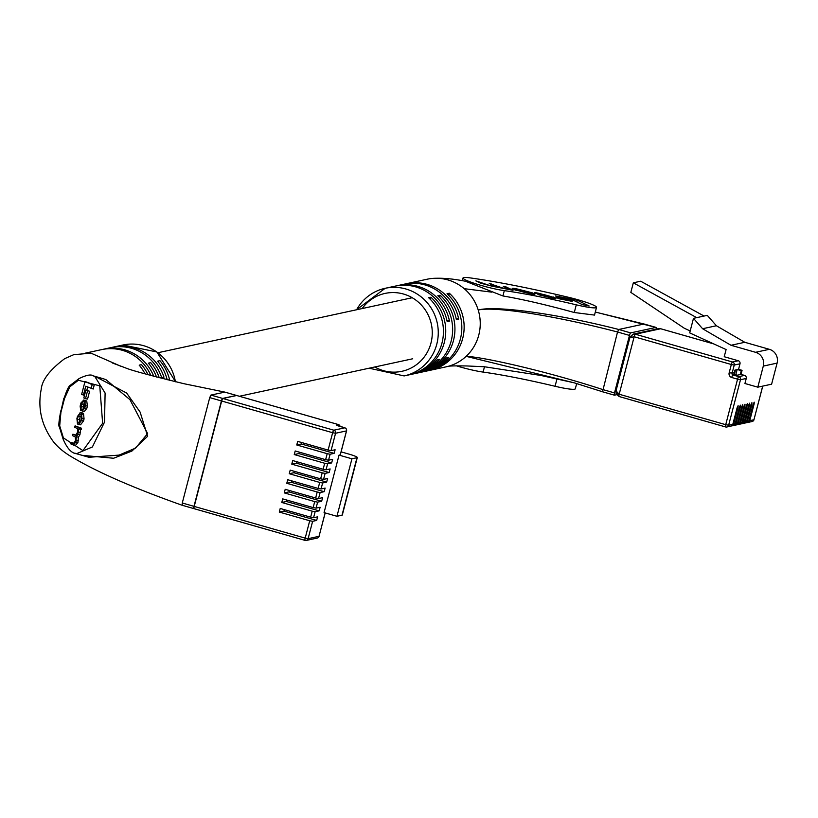 <?xml version="1.0" encoding="UTF-8"?>
<svg xmlns="http://www.w3.org/2000/svg" width="818" height="818" viewBox="0 0 818 818"><rect width="100%" height="100%" fill="white"/><g stroke="black" fill="none" stroke-linecap="round" stroke-linejoin="round"><path stroke-width="1.23" d="M302.087 442.65L301.351 443.99L334.133 453.356L335.114 449.767L331.045 450.636L328.12 450.084L332.65 432.722L221.433 400.943L193.978 506.352L305.196 538.121L309.715 520.759L279.275 512.058L280.216 508.469L310.656 517.16L312.21 511.178L281.781 502.477L282.711 498.888L313.151 507.579L314.705 501.598L284.275 492.896L285.206 489.307L315.646 497.998L317.2 492.007L286.77 483.315L287.701 479.716L318.141 488.418L319.705 482.426L289.265 473.734L290.196 470.135L320.636 478.837L322.2 472.845L291.76 464.154L292.701 460.554L323.13 469.256L324.695 463.264L294.255 454.563L295.196 450.974L325.625 459.675L327.19 453.683L296.75 444.982L297.691 441.393L328.12 450.084M334.133 453.356L330.104 454.225L327.19 453.683M299.592 452.231L298.856 453.571L331.638 462.937L332.619 459.348L328.55 460.217L325.625 459.675M331.638 462.937L327.609 463.806L324.695 463.264M297.098 461.812L296.361 463.152L329.143 472.518L330.124 468.929L326.045 469.798L323.13 469.256M329.143 472.518L325.114 473.387L322.2 472.845M294.603 471.393L293.866 472.732L326.648 482.099L327.619 478.51L323.55 479.379L320.636 478.837M326.648 482.099L322.619 482.978L319.705 482.426M292.108 480.974L291.372 482.323L324.143 491.69L325.124 488.09L321.055 488.959L318.141 488.418M324.143 491.69L320.124 492.559L317.2 492.007M289.613 490.565L288.877 491.904L321.648 501.27L322.629 497.671L318.56 498.54L315.646 497.998M321.648 501.27L317.629 502.14L314.705 501.598M287.118 500.146L286.372 501.485L319.153 510.851L320.135 507.262L316.065 508.131L313.151 507.579M319.153 510.851L315.124 511.72L312.21 511.178M284.613 509.726L283.877 511.066L316.658 520.432L317.64 516.843L313.57 517.712L310.656 517.16M316.658 520.432L312.629 521.301L309.715 520.759M341.086 451.863L349.03 454.133A11.207 1.217 -165.4 0 1 357.292 457.518L342.313 515.013A11.207 1.217 -165.4 0 1 342.006 515.197L336.944 516.291L324.071 512.61L339.041 455.115L340.247 454.859L346.495 430.902L335.564 433.264L331.045 450.636M221.433 400.943A2.495 0.521 -74.1 0 1 222.639 398.427L333.846 430.196L344.777 427.834L336.27 424.971L338.284 424.542L236.443 395.442L222.639 398.427M236.443 395.442A2.495 0.521 -74.1 0 1 236.494 395.442L338.345 424.542A2.495 0.521 105.9 0 0 338.284 424.542A2.495 2.423 -102.2 0 1 340.032 426.464M193.938 508.622A2.495 0.521 -74.1 0 1 193.876 508.622A2.495 0.521 -74.1 0 1 193.978 506.352M357.292 457.518A11.207 1.217 -165.4 0 1 356.985 457.702L351.924 458.796L339.041 455.115M336.944 516.291L351.924 458.796M291.372 482.323L286.77 483.315M288.877 491.904L284.275 492.896M286.372 501.485L281.781 502.477M283.877 511.066L279.275 512.058M293.866 472.732L289.265 473.734M296.361 463.152L291.76 464.154M298.856 453.571L294.255 454.563M301.351 443.99L296.75 444.982M88.927 457.282L119.07 455.105L135.543 448.121L147.629 433.601L129.95 399.654L105.9 379.624L102.863 378.601L93.17 375.83L94.796 376.444L105.103 393.029L104.53 422.088L92.393 446.965L76.463 453.724L74.827 453.1M193.825 508.591L182.23 505.279L182.271 502.998L209.735 397.599L210.932 395.074L224.848 392.129M95.011 376.352L126.647 393.049L140.113 412.078L147.649 436.27L131.903 451.066L113.6 458.254L82.097 455.329M69.867 386.791A2.495 1.708 -132.5 0 1 70.246 385.339L79.09 378.56A2.495 1.861 56.4 0 0 78.405 380.247L69.867 386.791L64.52 398.489L60.921 412.303L63.876 398.131L59.428 417.875M182.23 505.279L182.158 505.268C135.185 488.591 99.346 473.039 74.632 458.612C63.313 452.344 55.368 445.442 50.788 437.886C40.982 423.018 37.802 406.812 41.217 389.276C42.096 379.91 49.939 369.695 64.755 358.621L73.681 354.705L90.982 353.151L120.982 366.321M72.894 434.205L72.526 435.626L75.144 436.802L75.645 440.299L73.671 443.571L70.788 442.282L70.42 443.714L73.385 445.043L75.88 442.017L76.33 436.781L77.863 434.399L78.62 428.949L81.207 429.573L81.555 428.243L75.072 425.871L74.694 427.303L77.465 428.54L77.884 431.72L75.573 435.401L72.894 434.205L76.595 435.319M73.876 445.135L75.45 445.432L77.935 442.405L78.395 437.17L79.919 434.787L80.675 429.368M75.45 445.432L73.385 445.043M74.479 443.397L70.788 442.282M83.385 395.196L85.726 386.219L93.191 389.031L94.234 385.043L85.021 381.444L81.636 394.409L84.489 395.401M86.831 390.278L87.659 387.088M60.921 412.303L59.694 425.851L63.395 437.886L82.915 450.626L102.628 423.274L99.765 385.861L78.405 380.247M89.612 391.239L85.87 390.094L83.825 397.947L85.501 398.703L87.567 399.082L89.612 391.239L85.87 390.094M79.131 424.562L80.512 424.818L83.528 420.943L84.06 418.898L83.487 413.397L81.841 412.834M80.512 424.818L78.456 424.44L81.473 420.554L82.004 418.509L81.432 413.008L80.103 412.466L82.168 412.845M83.058 409.787L83.436 404.327L85.409 401.986M82.802 411.188L84.326 411.464L86.79 408.438L87.414 406.035L86.739 400.984L85.021 400.401M84.326 411.464L82.26 411.086L84.724 408.049L85.348 405.656L84.673 400.595L83.313 400.033L85.379 400.421M148.007 374.695A44.826 43.559 -102.2 0 0 141.494 364.654L139.193 365.145A44.826 43.559 77.8 0 1 145.042 373.857M159.244 377.742A44.826 43.559 -102.2 0 0 150.696 362.66L148.395 363.161A44.826 43.559 77.8 0 1 156.514 377.026M169.745 380.411A44.826 43.559 -102.2 0 0 159.899 360.666L157.598 361.167A44.826 43.559 77.8 0 1 167.179 379.777M153.733 376.28A44.826 43.559 -102.2 0 0 103.968 349.122L110.87 347.63A44.826 43.559 77.8 0 1 161.667 377.64L163.968 377.139A44.826 43.559 -102.2 0 0 113.17 347.129A44.826 43.559 -102.2 0 0 112.025 347.394M103.968 349.122A44.826 43.559 -102.2 0 0 102.823 349.388M85.092 353.202L101.667 349.613A44.826 43.559 77.8 0 1 150.901 375.503M112.414 362.998L125.154 367.742C130.318 370.084 149.96 375.421 184.101 383.744L224.786 392.088L236.729 395.503A2.495 0.521 105.9 0 0 236.668 395.503L222.874 398.489A2.495 0.521 105.9 0 0 221.668 401.014L194.214 506.414A2.495 0.521 105.9 0 0 194.111 508.684A2.495 0.521 105.9 0 0 194.163 508.684L305.032 540.361M59.428 423.223L60.195 413.806M64.52 398.489L69.602 386.669M63.743 399.757L64.182 398.192C66.657 390.442 68.671 386.157 70.246 385.339L70.246 385.339M76.463 453.724L76.463 453.724C71.585 453.305 67.137 448.438 63.119 439.123L63.119 439.123A2.495 1.544 -19.9 0 1 63.395 437.886M63.119 439.123L59.336 426.812A2.495 1.329 -13.3 0 1 59.694 425.851M91.135 388.652L92.168 384.654L85.021 381.444M92.168 384.654L94.234 385.043M85.501 398.703L87.546 390.851M82.516 412.957L80.461 412.579L77.444 416.464L76.912 418.509L77.485 424L78.456 424.44M80.123 414.031L78.16 416.301L77.403 419.215L77.894 422.589L78.784 422.988L80.747 420.718L81.503 417.804L81.013 414.419L79.847 413.939M82.189 414.409L80.225 416.689L79.469 419.593L79.96 422.978M79.142 429.184L79.489 427.855L75.072 425.871M79.489 427.855L81.555 428.243M76.33 436.781L78.395 437.17M85.747 400.534L83.681 400.155L80.972 402.906L80.133 406.137L80.716 410.554L81.043 409.215L83.099 409.603M81.043 409.215L81.381 403.949L83.344 401.597L84.274 402.016L84.796 405.166L82.955 409.808M82.771 409.808L82.26 411.086M80.716 410.554L82.311 410.851M737.284 407.159L738.03 407.374L738.112 405.667L737.171 407.558L732.805 424.327A2.495 2.423 77.8 0 1 730.985 426.086L726.824 426.996A2.495 2.423 77.8 0 1 725.668 426.955A2.495 0.521 105.9 0 1 725.607 426.955A2.495 2.495 0 0 0 726.824 426.996A2.495 2.423 77.8 0 0 728.634 425.227L732.805 424.327M738.03 407.374L733.664 424.143A2.495 2.423 77.8 0 1 731.415 425.953M739.584 406.658L740.331 406.873L740.413 405.166L739.472 407.057L735.106 423.826A2.495 2.423 77.8 0 1 733.286 425.595L731.854 425.902M740.331 406.873L735.965 423.642A2.495 2.423 77.8 0 1 733.715 425.462M741.885 406.157L742.632 406.372L742.713 404.675L741.773 406.556L737.407 423.325A2.495 2.423 77.8 0 1 735.587 425.094L734.155 425.401M742.632 406.372L738.265 423.141A2.495 2.423 77.8 0 1 736.016 424.961M744.186 405.667L744.932 405.881L745.014 404.174L744.073 406.065L739.707 422.834A2.495 2.423 77.8 0 1 737.887 424.593L736.456 424.91M744.932 405.881L740.566 422.65A2.495 2.423 77.8 0 1 738.317 424.46M746.486 405.166L747.233 405.38L747.315 403.673L746.374 405.564L742.008 422.333A2.495 2.423 77.8 0 1 740.188 424.102L738.756 424.409M747.233 405.38L742.867 422.149A2.495 2.423 77.8 0 1 740.607 423.969M748.787 404.665L749.533 404.879L749.615 403.182L748.674 405.063L744.308 421.832A2.495 2.423 77.8 0 1 742.488 423.601L741.057 423.908M749.533 404.879L745.167 421.648A2.495 2.423 77.8 0 1 742.908 423.468M751.088 404.174L751.834 404.389L751.916 402.681L750.975 404.573L746.609 421.342A2.495 2.423 77.8 0 1 744.789 423.1L743.347 423.417M751.834 404.389L747.468 421.158A2.495 2.423 77.8 0 1 745.208 422.967M753.388 403.673L754.135 403.887L754.216 402.18L753.276 404.072L748.91 420.841A2.495 2.423 77.8 0 1 747.09 422.609L745.648 422.916M754.135 403.887L749.769 420.656A2.495 2.423 77.8 0 1 747.509 422.477M744.932 383.499L746.241 378.468L740.495 379.716L728.634 425.227L725.719 424.685L737.57 379.163L731.721 377.497A3.732 3.63 77.8 0 1 729.145 372.896L731.333 364.511L634.165 336.75L630.003 337.558L633.132 334.133L635.361 334.225L732.529 361.996L738.276 360.748L724.227 356.73L726.098 349.552L689.686 332.885L693.48 318.345L702.601 328.734L730.985 345.278L755.566 352.302A11.207 10.89 77.8 0 1 763.296 366.096L757.805 387.18L744.932 383.499M738.562 369.327L734.932 370.104L734.186 372.977A1.247 1.207 -102.2 0 0 735.045 374.511L737.386 375.186L741.016 374.399L742.069 370.329L738.562 369.327L739.993 363.816L734.247 365.053L732.059 373.437A1.247 1.207 -102.2 0 0 732.918 374.971L735.045 374.511M757.805 387.18L771.609 384.194L777.1 363.11A11.207 10.89 77.8 0 0 769.37 349.317L744.789 342.292L716.394 325.748L707.284 315.359L704.063 316.055L640.688 281.218L633.326 282.813L630.831 292.394L684.369 328.284L690.198 330.953M704.063 316.055L696.701 317.65L633.326 282.813M731.721 377.497A2.495 0.521 105.9 0 1 732.918 374.971L738.777 376.648L744.523 375.401L741.016 374.399M744.523 375.401A2.495 2.423 77.8 0 1 746.241 378.468M738.276 360.748A2.495 2.423 77.8 0 1 739.993 363.816M716.394 325.748L702.601 328.734M693.48 318.345L696.701 317.65M744.789 342.292L730.985 345.278M630.177 336.822L633.132 334.143L658.306 328.693L660.668 328.754L635.361 334.225A2.495 0.521 105.9 0 0 634.165 336.75L619.185 394.245L616.015 390.851L616.281 390.258M619.021 396.474L615.974 391.536M463.724 277.568A24.908 2.71 -165.4 0 1 469.951 277.864A184.285 20.082 -165.4 0 1 568.582 297.312A24.908 2.71 -165.4 0 1 596.526 307.343A24.908 2.71 -165.4 0 1 576.281 304.828A134.479 14.652 14.6 0 0 504.307 290.635A24.908 2.71 -165.4 0 1 477.681 284.398A24.908 2.71 -165.4 0 1 463.029 277.977A24.908 2.71 -165.4 0 1 463.724 277.568M356.607 309.766A44.826 43.559 77.8 0 1 385.176 288.294A44.826 43.559 77.8 0 1 436.792 344.153A44.826 43.559 77.8 0 1 404.133 375.922L409.307 374.797A44.826 43.559 -102.2 0 0 441.976 343.028A44.826 43.559 -102.2 0 0 428.622 297.711L430.922 297.22A44.826 43.559 77.8 0 1 444.276 342.537A44.826 43.559 77.8 0 1 411.607 374.307L413.908 373.806A44.826 43.559 -102.2 0 0 437.19 359.951L439.491 359.45A44.826 43.559 77.8 0 1 416.209 373.305A44.826 43.559 77.8 0 1 415.053 373.54M416.209 373.305L418.509 372.814A44.826 43.559 -102.2 0 0 451.168 341.045A44.826 43.559 -102.2 0 0 437.824 295.727L440.125 295.226A44.826 43.559 77.8 0 1 453.469 340.544A44.826 43.559 77.8 0 1 420.81 372.313L423.111 371.812A44.826 43.559 -102.2 0 0 446.393 357.957L448.693 357.456A44.826 43.559 77.8 0 1 425.411 371.321A44.826 43.559 77.8 0 1 424.256 371.556M425.411 371.321L427.712 370.82A44.826 43.559 -102.2 0 0 460.37 339.051A44.826 43.559 -102.2 0 0 447.027 293.734L449.327 293.233A44.826 43.559 77.8 0 1 462.671 338.55A44.826 43.559 77.8 0 1 430.002 370.329L446.107 366.842A44.826 43.559 -102.2 0 0 447.395 366.546A44.826 43.559 -102.2 0 0 466.137 356.351A44.826 43.559 -102.2 0 0 478.775 335.073A44.826 43.559 -102.2 0 0 478.213 310.012A44.826 43.559 -102.2 0 0 430.605 278.621A44.826 43.559 -102.2 0 0 427.16 279.214L411.055 282.701A44.826 43.559 77.8 0 1 411.863 282.527L409.562 283.028A44.826 43.559 -102.2 0 0 408.755 283.192L406.454 283.693A44.826 43.559 77.8 0 1 458.673 319.132L456.372 319.623A44.826 43.559 -102.2 0 0 404.153 284.194L401.853 284.684A44.826 43.559 77.8 0 1 402.661 284.521L400.36 285.022A44.826 43.559 -102.2 0 0 399.552 285.185L397.251 285.686A44.826 43.559 77.8 0 1 449.471 321.116L447.17 321.617A44.826 43.559 -102.2 0 0 394.951 286.177L392.65 286.678A44.826 43.559 77.8 0 1 393.458 286.515L391.157 287.006A44.826 43.559 -102.2 0 0 390.35 287.179L385.176 288.294L356.505 309.787M430.002 370.329A44.826 43.559 77.8 0 1 429.194 370.493L428.509 370.636M420.81 372.313A44.826 43.559 77.8 0 1 420.002 372.476L419.307 372.63M411.607 374.307A44.826 43.559 77.8 0 1 410.8 374.47L410.104 374.624M602.385 391.72L574.246 382.834L466.148 356.351C483.755 356.965 548.633 371.853 602.569 389.491L614.502 392.906A2.495 0.521 105.9 0 0 614.4 395.176A2.495 0.521 105.9 0 0 614.461 395.176L616.598 394.716M447.395 366.546C448.346 365.932 454.91 365.738 467.098 365.963L484.481 366.761L540.933 375.462L574.246 382.834L602.518 391.761L617.539 331.996C562.692 317.589 497.058 305.85 478.213 310.012C496.966 304.909 562.958 315.124 618.735 329.48L644.042 324.01L595.3 312.057M491.741 292.149L464.195 288.672M596.526 307.343L594.512 315.094L574.287 312.507C546.588 304.869 522.804 299.357 502.927 295.963L465.473 281.249C451.567 278.509 439.941 277.629 430.605 278.621L431.137 278.549M656.056 329.184A2.495 0.521 105.9 0 0 656.046 327.415A2.495 0.521 105.9 0 0 655.985 327.415L630.678 332.895A2.495 0.521 105.9 0 0 629.482 335.411L614.502 392.906M410.247 282.885A44.826 43.559 77.8 0 1 411.055 282.701M401.045 284.869A44.826 43.559 77.8 0 1 401.853 284.684M391.853 286.862A44.826 43.559 77.8 0 1 392.65 286.678M396.106 285.952A44.826 43.559 77.8 0 1 397.251 285.686M405.309 283.958A44.826 43.559 77.8 0 1 406.454 283.693M655.985 327.415L596.342 312.302M644.103 324.01L656.046 327.415M629.482 335.411L617.539 331.996L618.735 329.48M449.327 293.233L448.755 295.41M440.125 295.226L439.552 297.394M430.922 297.22L430.35 299.388M456.117 318.396L458.673 319.132M446.914 320.39L449.471 321.116M552.518 297.302L550.095 297.394L537.937 294.562L550.729 297.813C555.248 298.805 556.659 298.805 554.982 297.803L538.929 293.314C534.512 292.415 533.264 292.415 535.197 293.304L544.093 294.623L550.995 296.566L553.111 298.263M534.338 292.721L535.197 293.304M555.933 298.468L554.982 297.803L554.798 298.519M507.886 288.509L502.773 288.028L489.225 283.498L493.54 285.594L488.97 285.288L475.82 280.85L480.544 283.14L492.16 286.218L513.019 290.308L505.728 286.77L503.305 286.29L507.886 288.509L508.275 289.368M493.54 285.594L494.174 286.576M533.786 294.327L533.96 293.642L532.365 292.864L518.009 289.163C512.866 288.089 511.209 288.038 513.039 289.03L528.99 293.509C534.144 294.592 535.8 294.633 533.96 293.642L534.839 294.255M512.16 288.417L513.039 289.03M556.148 297.384L558.919 298.734L572.191 301.361L569.42 300.012L556.148 297.384M577.355 300.257L555.422 295.922L558.305 297.312L573.479 300.318L582.406 304.664L589.164 305.993L577.355 300.257L576.905 301.985M576.67 383.581L575.31 388.795A24.908 2.71 -165.4 0 1 555.064 386.27A134.479 14.652 14.6 0 0 483.101 372.088A24.908 2.71 -165.4 0 1 456.311 365.81M569.216 300.768L569.42 300.012M516.996 290.257L523.806 292.19L531.475 293.12L518.285 289.511L515.534 289.552L516.874 290.707M514.645 289.817L514.839 289.071L515.381 290.145M532.365 292.864L532.048 294.071L531.475 293.12M477.824 281.821L477.968 281.269M491.475 284.592L491.638 283.979M505.565 287.384L505.728 286.77M330.104 454.225L328.55 460.217M327.609 463.806L326.045 469.798M325.114 473.387L323.55 479.379M322.619 482.978L321.055 488.959M320.124 492.559L318.56 498.54M317.629 502.14L316.065 508.131M315.124 511.72L313.57 517.712M312.629 521.301L308.11 538.673L319.04 536.311L325.124 512.917M193.876 508.622L305.083 540.391A2.495 2.495 0 0 0 306.29 540.432A2.495 2.423 77.8 0 0 308.11 538.673L305.196 538.121A2.495 0.521 105.9 0 0 305.083 540.391A2.495 0.521 105.9 0 0 305.145 540.401A2.495 2.423 77.8 0 0 306.29 540.432L317.22 538.07A2.495 2.495 0 0 0 319.102 536.271L319.04 536.311A2.495 2.423 77.8 0 1 317.22 538.07M342.006 515.197L356.985 457.702M338.396 424.573A2.495 0.521 105.9 0 0 338.345 424.542A2.495 2.495 0 0 1 340.114 426.485M344.889 427.875A2.495 0.521 105.9 0 0 344.838 427.834A2.495 0.521 105.9 0 0 344.777 427.834A2.495 2.423 -102.2 0 1 346.495 430.902L346.515 430.789M333.846 430.196A2.495 0.521 105.9 0 0 332.65 432.722L335.564 433.264A2.495 2.423 -102.2 0 0 333.846 430.196M319.061 536.199L325.186 512.927M175.41 381.771A44.826 43.559 -102.2 0 0 122.945 345.012L113.17 347.129M194.214 506.414L182.271 502.998M236.668 395.503L224.735 392.098M222.874 398.489L210.932 395.074M221.668 401.014L209.735 397.599M59.336 426.812C58.415 426.342 58.824 421.444 60.563 412.108L60.972 410.37M82.004 418.509L84.06 418.898M81.432 413.008L83.487 413.397M81.473 420.554L83.528 420.943M78.16 416.301L80.225 416.689M77.403 419.215L79.469 419.593M77.894 422.589L79.714 422.926M75.88 442.017L77.935 442.405M76.33 440.288L78.385 440.677M77.863 434.399L79.919 434.787M78.467 432.088L80.522 432.477M80.747 406.352L82.812 406.74M81.381 403.949L83.436 404.327M84.724 408.049L86.79 408.438M85.348 405.656L87.414 406.035M84.673 400.595L86.739 400.984M733.664 424.143L735.106 423.826M735.965 423.642L737.407 423.325M738.265 423.141L739.707 422.834M740.566 422.65L742.008 422.333M742.867 422.149L744.308 421.832M745.167 421.648L746.609 421.342M747.468 421.158L748.91 420.841M749.769 420.656L753.94 419.757L762.693 386.116M725.556 426.924L619.144 396.515A2.495 0.521 105.9 0 1 619.083 396.515L725.607 426.955A2.495 0.521 105.9 0 1 725.719 424.685L619.185 394.245A2.495 0.521 105.9 0 0 619.083 396.515L616.118 393.744L616.005 390.881M762.754 386.106L753.94 419.757A2.495 2.423 77.8 0 1 752.12 421.515A2.495 2.495 0 0 0 754.002 419.716L753.961 419.644M729.145 372.896L734.186 372.977M713.909 343.969L660.668 328.754A2.495 0.521 105.9 0 1 660.729 328.754L713.817 343.928M769.37 349.317L755.566 352.302M777.1 363.11L763.296 366.096M732.529 361.996A2.495 0.521 105.9 0 0 731.333 364.511L734.247 365.053A2.495 2.423 -102.2 0 0 732.529 361.996M738.777 376.648A2.495 0.521 105.9 0 0 737.57 379.163L740.495 379.716A2.495 2.423 -102.2 0 0 738.777 376.648M660.78 328.785A2.495 0.521 105.9 0 0 660.729 328.754L658.296 328.693M740.27 374.562L741.282 370.656L737.468 369.562M737.12 369.634L735.791 374.726M734.431 374.102L735.505 369.981M741.435 370.145L741.946 370.82M374.787 366.975A39.847 38.722 -102.2 0 0 430.963 343.059A39.847 38.722 -102.2 0 0 410.186 296.637A39.847 38.722 -102.2 0 0 362.159 308.56M618.745 329.48L630.678 332.895M614.349 395.145L602.518 391.761M502.927 295.963L504.307 290.635M574.287 312.507L576.281 304.828M555.064 386.27L557.048 378.673M483.101 372.088L484.481 366.761M495.892 286.75L496.056 286.126M553.173 297.691L553.357 297.016M412.712 358.775L239.388 396.27M412.211 297.732L157.935 352.732M340.319 454.818L346.556 430.861A2.495 2.495 0 0 0 344.838 427.834L337.159 425.595M88.968 457.293L76.452 453.724M194.111 508.684L182.169 505.268M175.553 381.801L156.862 351.955L122.945 345.012M79.09 378.56C86.34 375.063 91.023 374.153 93.16 375.83M747.949 422.425L752.12 421.515M616.015 390.851L630.003 337.139M404.133 375.922L369.133 368.202M614.4 395.176L602.447 391.761M462.323 280.717L463.029 277.977"/></g></svg>
